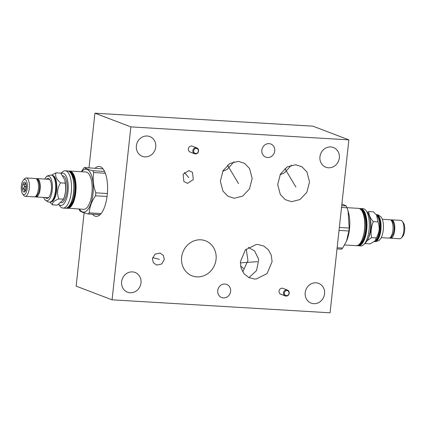 <?xml version="1.0" encoding="UTF-8"?>
<svg xmlns="http://www.w3.org/2000/svg" width="426" height="426" viewBox="0 0 426 426"><rect width="100%" height="100%" fill="white"/><g stroke="black" fill="none" stroke-linecap="round" stroke-linejoin="round"><path stroke-width="0.64" d="M84.114 212.808L76.147 286.139L112.075 299.829L330.075 312.801L348.862 139.861L312.934 126.171L94.934 113.199L89.002 167.801M348.862 139.861L130.862 126.884L112.075 299.829M94.934 113.199L130.862 126.884M95.216 168.169A25.012 9.857 93.4 0 1 99.136 166.454A25.012 9.857 93.4 0 1 107.23 195.071A25.012 9.857 93.4 0 1 96.164 216.387A25.012 9.857 93.4 0 1 92.474 214.214M339.325 157.94A10.554 9.628 110.9 0 0 333.398 147.502A10.554 9.628 110.9 0 0 319.958 156.789A10.554 9.628 110.9 0 0 325.885 167.226A10.554 9.628 110.9 0 0 339.325 157.94M155.746 147.018A10.554 9.628 110.9 0 0 149.819 136.576A10.554 9.628 110.9 0 0 136.379 145.862A10.554 9.628 110.9 0 0 142.3 156.305A10.554 9.628 110.9 0 0 155.746 147.018M140.985 282.901A10.554 9.628 110.9 0 0 135.058 272.459A10.554 9.628 110.9 0 0 121.612 281.746A10.554 9.628 110.9 0 0 127.539 292.188A10.554 9.628 110.9 0 0 140.985 282.901M324.564 293.823A10.554 9.628 110.9 0 0 318.637 283.386A10.554 9.628 110.9 0 0 305.197 292.673A10.554 9.628 110.9 0 0 311.118 303.11A10.554 9.628 110.9 0 0 324.564 293.823M274.743 150.964A7.029 6.411 110.9 0 0 270.798 144.015A7.029 6.411 110.9 0 0 261.846 150.197A7.029 6.411 110.9 0 0 265.792 157.146A7.029 6.411 110.9 0 0 274.743 150.964M230.62 291.368A7.029 6.411 110.9 0 0 226.675 284.419A7.029 6.411 110.9 0 0 217.723 290.601A7.029 6.411 110.9 0 0 221.669 297.55A7.029 6.411 110.9 0 0 230.62 291.368M216.062 259.37A18.76 17.109 110.9 0 0 205.529 240.818A18.76 17.109 110.9 0 0 181.636 257.32A18.76 17.109 110.9 0 0 192.169 275.872A18.76 17.109 110.9 0 0 216.062 259.37M190.885 152.215A3.126 2.854 -69.1 0 1 190.108 152.05A3.126 2.854 -69.1 0 1 188.425 148.53A3.126 2.854 -69.1 0 1 191.556 146.038A3.126 2.854 -69.1 0 1 192.334 146.209L196.817 147.913A3.126 2.854 110.9 0 0 196.04 147.747A3.126 2.854 -69.1 0 0 192.909 150.24A3.126 2.854 -69.1 0 0 194.591 153.759A3.126 2.854 -69.1 0 0 195.369 153.924A3.126 2.854 110.9 0 0 198.5 151.432A3.126 2.854 110.9 0 0 196.817 147.913M281.543 294.371A3.126 2.854 -69.1 0 1 280.766 294.206A3.126 2.854 -69.1 0 1 279.089 290.686A3.126 2.854 -69.1 0 1 282.214 288.194A3.126 2.854 -69.1 0 1 282.992 288.365L287.475 290.074A3.126 2.854 110.9 0 0 286.698 289.904A3.126 2.854 -69.1 0 0 283.572 292.396A3.126 2.854 -69.1 0 0 285.25 295.916A3.126 2.854 -69.1 0 0 286.027 296.081A3.126 2.854 110.9 0 0 289.158 293.594A3.126 2.854 110.9 0 0 287.475 290.074M291.613 201.684L285.292 199.661L280.319 194.512L277.704 184.596L280.404 174.112L287.22 166.901L295.628 164.755L301.949 166.779L306.917 171.928L309.537 181.843L306.837 192.328L300.021 199.538L291.613 201.684M234.247 198.271L227.921 196.248L222.952 191.098L220.338 181.183L223.032 170.698L229.854 163.488L238.256 161.342L244.577 163.366L249.551 168.515L252.165 178.43L249.471 188.915L242.65 196.125L234.247 198.271M258.092 244.497L263.737 246.036L268.359 249.78L271.293 255.233L272.092 261.649L267.086 273.598L256.228 279.009L254.343 279.019L248.699 277.48L244.077 273.742L241.143 268.284L240.344 261.868L245.349 249.924L256.207 244.508L258.092 244.497M187.504 183.34L183.894 181.529L183.105 174.303L188.894 170.554L192.504 172.36L193.292 179.591L187.504 183.34M164.292 259.423L161.704 263.992L156.624 265.079L153.333 262.709L152.412 258.715L155.005 254.146L160.085 253.055L163.371 255.43L164.292 259.423M248.262 247.378L254.62 250.957L258.736 259.423L256.553 270.579L248.954 277.608M242.767 271.884L247.959 260.451L246.223 249.04M280.058 174.761L284.616 172.77L291.352 165.171M222.686 171.348L227.25 169.356L233.986 161.758M49.869 202.153L52.558 204.874C51.967 202.723 54.054 200.737 58.815 198.91C56.717 193.404 57.297 188.058 60.556 182.876C56.376 179.357 54.869 176.002 56.046 172.807L51.594 175.107M52.467 175.427A13.281 5.234 -86.6 0 1 53.021 175.56A13.281 5.234 93.4 0 1 56.77 189.698A13.281 5.234 93.4 0 1 50.891 201.94M53.719 176.662A13.281 5.234 93.4 0 1 53.814 176.79A13.281 5.234 93.4 0 1 56.083 188.947A13.281 5.234 93.4 0 1 52.387 200.747A13.281 5.234 93.4 0 1 52.276 200.859M49.666 202.137A13.557 5.341 -86.6 0 0 49.805 202.153A13.557 5.341 -86.6 0 0 52.169 200.981A13.557 5.341 -86.6 0 0 55.939 188.936A13.557 5.341 -86.6 0 0 53.623 176.529A13.557 5.341 -86.6 0 0 52.063 175.23A13.557 5.341 -86.6 0 0 51.413 175.086A13.557 5.341 -86.6 0 0 51.274 175.086M43.681 197.43A12.386 4.883 -86.6 0 0 44.975 199.783A12.386 4.883 -86.6 0 0 46.157 200.673A12.386 4.883 -86.6 0 0 52.233 190.241A12.386 4.883 -86.6 0 0 48.814 176.199A12.386 4.883 -86.6 0 0 46.338 176.865A12.386 4.883 -86.6 0 0 44.773 179.053M45.401 197.531A10.006 3.941 -86.6 0 0 46.413 198.319A10.006 3.941 -86.6 0 0 48.639 197.557A10.006 3.941 -86.6 0 0 51.424 188.67A10.006 3.941 -86.6 0 0 49.714 179.511A10.006 3.941 -86.6 0 0 48.559 178.553A10.006 3.941 -86.6 0 0 46.493 179.154M36.306 178.798A9.207 3.626 93.4 0 1 37.158 178.6L48.766 179.287A9.207 3.626 93.4 0 1 49.208 179.383A9.207 3.626 93.4 0 1 49.986 179.932M37.158 178.6A9.207 3.626 93.4 0 1 37.6 178.696A9.207 3.626 93.4 0 1 40.188 188.569A9.207 3.626 93.4 0 1 36.066 196.977A9.207 3.626 93.4 0 1 35.624 196.881A9.207 3.626 93.4 0 1 35.241 196.674M48.963 197.174A9.207 3.626 93.4 0 1 47.675 197.664L36.066 196.977M37.115 195.001A7.556 2.977 -86.6 0 0 39.501 188.936A7.556 2.977 -86.6 0 0 38.612 181.567M37.919 181.678L38.457 181.71A0.873 0.655 154.2 0 0 37.584 180.709M36.774 194.858L37.03 194.874A0.873 0.751 49.1 0 1 37.003 195.992L35.172 196.674M36.024 195.965A0.873 0.751 49.1 0 0 37.003 195.992M23.43 180.076L24.676 178.744A9.207 3.626 93.4 0 1 26.279 177.951L35.411 178.494A9.207 3.626 93.4 0 1 35.853 178.59A9.207 3.626 93.4 0 1 38.447 188.462A9.207 3.626 93.4 0 1 34.32 196.871L25.187 196.327A9.207 3.626 93.4 0 1 24.745 196.232A9.207 3.626 93.4 0 1 23.686 195.348L22.61 193.878A7.652 3.014 93.4 0 1 21.3 186.876A7.652 3.014 93.4 0 1 23.43 180.076A7.652 3.014 93.4 0 1 25.134 179.495A7.652 3.014 93.4 0 1 27.243 188.17A7.652 3.014 93.4 0 1 23.489 194.613A7.652 3.014 93.4 0 1 22.61 193.878M26.279 177.951A9.207 3.626 93.4 0 1 26.721 178.047A9.207 3.626 93.4 0 1 29.314 187.919A9.207 3.626 93.4 0 1 25.187 196.327M24.846 182.115A5 1.97 -86.6 0 0 22.397 186.327A5 1.97 -86.6 0 0 23.776 191.998A5 1.97 -86.6 0 0 24.511 191.924A5 1.97 -86.6 0 0 26.279 187.174A5 1.97 -86.6 0 0 25.086 182.248A5 1.97 -86.6 0 0 24.846 182.115M25.693 183.058L25.64 183.265A4.026 1.587 -86.6 0 0 25.294 183.595L23.632 184.224L24.378 186.119A4.026 1.587 -86.6 0 0 24.282 187.003L23.137 188.787L24.596 190.001A4.026 1.587 -86.6 0 0 24.846 190.555L24.42 191.657L25.001 191.487M25.523 190.598L24.846 190.555M25.736 190.071L24.596 190.001M26.279 187.126L24.282 187.003M26.3 186.237L24.378 186.119M25.922 183.633L25.294 183.595M23.137 188.787L26.039 188.963M23.632 184.224L26.108 184.373M63.261 199.778L63.479 199.187C65.593 193.931 66.174 188.59 65.221 183.153L64.885 180.374A13.557 5.341 93.4 0 1 63.804 198.5L63.261 199.778L57.228 205.151L52.558 204.874M64.731 179.857L60.71 173.084L56.046 172.807M65.221 183.153L60.556 182.876M60.854 202.808L61.003 202.819A13.557 5.341 -86.6 0 0 67.079 190.438A13.557 5.341 -86.6 0 0 63.261 175.895A13.557 5.341 -86.6 0 0 62.766 175.768M58.697 204.31A16.183 6.374 -86.6 0 0 68.006 191.647A16.183 6.374 -86.6 0 0 61.115 173.568M58.66 204.331L59.949 206.083A18.685 7.364 -86.6 0 0 62.989 208.074A18.685 7.364 -86.6 0 0 71.259 192.147A18.685 7.364 -86.6 0 0 65.21 170.773A18.685 7.364 -86.6 0 0 61.951 172.386L60.987 173.414M66.445 208.08L83.645 209.304A18.685 7.364 -86.6 0 0 91.909 193.377A18.685 7.364 93.4 0 0 85.866 172.003L69.757 171.044A18.685 7.364 -86.6 0 1 70.652 171.236A18.685 7.364 -86.6 0 1 75.801 192.419A18.685 7.364 -86.6 0 1 67.537 208.346A18.685 7.364 -86.6 0 1 66.642 208.149M81.67 171.753A21.508 8.477 93.4 0 1 90.509 173.062A21.508 8.477 93.4 0 1 92.996 193.793A21.508 8.477 -86.6 0 1 79.454 209.054M81.387 171.737L83.342 168.621A24.463 9.638 93.4 0 1 84.481 167.53C85.461 168.488 88.251 169.548 92.852 170.72A24.463 9.638 93.4 0 1 93.677 172.557C92.58 179.213 93.299 185.976 95.829 192.845A24.463 9.638 93.4 0 1 95.69 194.315A24.463 9.638 -86.6 0 1 95.509 195.774C91.627 201.365 89.556 207.063 89.295 212.867A24.463 9.638 -86.6 0 1 88.155 213.958C83.555 212.787 80.764 211.722 79.784 210.769A24.463 9.638 -86.6 0 1 78.996 209.028M103.028 168.872L84.481 167.53M104.567 171.417L92.852 170.72M107.064 196.461L95.509 195.774M107.379 193.532L95.829 192.845M105.339 173.254L93.677 172.557M101.095 213.57L89.295 212.867M100.089 214.667L88.155 213.958M63.479 199.187L58.815 198.91M195.736 153.488A2.567 2.343 -69.1 0 1 193.66 150.815A2.567 2.343 -69.1 0 1 196.285 148.418A2.567 2.343 110.9 0 1 198.367 151.092A2.567 2.343 110.9 0 1 195.736 153.488M286.394 295.644A2.567 2.343 -69.1 0 1 284.318 292.971A2.567 2.343 -69.1 0 1 286.948 290.575A2.567 2.343 110.9 0 1 289.025 293.253A2.567 2.343 110.9 0 1 286.394 295.644M367.34 212.372L368.772 211.552L373.442 211.828L376.611 215.167L377.953 221.898C380.051 227.404 379.47 232.745 376.211 237.932L375.301 240.812L369.954 243.896L365.29 243.619L365.013 243.289M375.301 240.812L375.934 240.136A13.281 5.234 -86.6 0 0 379.63 228.336A13.281 5.234 -86.6 0 0 377.356 216.179L376.611 215.167M376.408 214.896A13.281 5.234 93.4 0 1 376.563 214.949A13.281 5.234 -86.6 0 1 380.343 228.666A13.281 5.234 -86.6 0 1 374.768 241.308M376.131 214.55A13.557 5.341 93.4 0 1 376.195 214.55A13.557 5.341 93.4 0 1 376.845 214.693A13.557 5.341 93.4 0 1 380.663 229.236A13.557 5.341 93.4 0 1 374.587 241.617A13.557 5.341 93.4 0 1 374.406 241.595M376.334 214.566A13.557 5.341 93.4 0 1 376.472 214.566L378.293 214.96L381.025 216.919A12.386 4.883 93.4 0 1 383.384 228.56A12.386 4.883 93.4 0 1 379.662 239.838C379.385 240.599 377.787 241.201 374.864 241.633A13.557 5.341 93.4 0 1 374.726 241.622M381.227 237.649L388.842 238.102A9.207 3.626 -86.6 0 0 392.969 229.699A9.207 3.626 -86.6 0 0 390.376 219.827A9.207 3.626 -86.6 0 0 389.934 219.731L382.319 219.273M390.546 237.202A0.873 0.751 49.1 0 0 391.553 236.105L391.297 236.089M393.134 222.803A7.556 2.977 93.4 0 1 394.023 230.168A7.556 2.977 93.4 0 1 391.638 236.233M392.106 221.946A0.873 0.655 154.2 0 1 392.985 222.947L392.442 222.915M389.763 237.91A9.207 3.626 -86.6 0 0 390.147 238.113A9.207 3.626 -86.6 0 0 390.589 238.209A9.207 3.626 -86.6 0 0 394.716 229.8A9.207 3.626 -86.6 0 0 392.122 219.928A9.207 3.626 -86.6 0 0 391.68 219.832A9.207 3.626 -86.6 0 0 390.828 220.034M390.589 238.209L399.721 238.752A9.207 3.626 -86.6 0 0 401.324 237.958A9.207 3.626 -86.6 0 0 403.885 229.779A9.207 3.626 -86.6 0 0 402.314 221.355A9.207 3.626 -86.6 0 0 401.255 220.471A9.207 3.626 -86.6 0 0 400.813 220.375L391.68 219.832M401.324 237.958L402.57 236.627A7.652 3.014 -86.6 0 0 404.7 229.827A7.652 3.014 -86.6 0 0 403.39 222.825L402.314 221.355M368.772 211.552C368.751 214.816 370.253 218.176 373.288 221.621C371.179 226.872 370.599 232.218 371.547 237.655L367.212 240.621M365.78 242.469L365.29 243.619M371.547 237.655L376.211 237.932M368.549 237.841A13.557 5.341 -86.6 0 0 369.752 217.579M359.555 208.623L363.011 208.628A18.685 7.364 93.4 0 1 366.051 210.62L367.792 212.984A16.183 6.374 93.4 0 1 370.391 229.779A16.183 6.374 93.4 0 1 366.051 242.176L364.049 244.316A18.685 7.364 93.4 0 1 360.79 245.93L358.447 245.791A18.685 7.364 93.4 0 1 357.552 245.594M366.051 210.62A18.685 7.364 93.4 0 1 369.054 230.008A18.685 7.364 93.4 0 1 364.049 244.316M346.61 240.951A21.508 8.477 -86.6 0 0 346.673 240.807A21.508 8.477 -86.6 0 0 349.485 229.193A21.508 8.477 93.4 0 0 348.383 212.047L348.058 210.918L349.192 228.059A24.463 9.638 93.4 0 1 349.054 229.529A24.463 9.638 -86.6 0 1 348.878 230.988L346.546 241.105L342.658 248.081A24.463 9.638 -86.6 0 1 341.519 249.173L337.019 248.906M341.908 203.9L346.216 205.934A24.463 9.638 93.4 0 1 347.041 207.771L348.058 210.918M339.346 227.473L349.192 228.059M339.027 230.397L348.878 230.988M337.142 247.756L342.658 248.081M341.524 207.446L347.041 207.771M341.716 205.667L346.216 205.934M373.288 221.621L377.953 221.898M240.573 265.899L243.512 268.481M295.889 187.019L284.877 168.579M238.523 183.606L227.511 165.166M257.421 261.676L240.317 262.874M188.771 177.61L184.341 172.477M159.372 259.327L152.63 257.608M24.309 187.057L26.279 187.174M49.805 202.153L49.528 202.137A13.557 5.341 -86.6 0 0 55.604 189.751A13.557 5.341 -86.6 0 0 51.786 175.214A13.557 5.341 -86.6 0 0 51.136 175.07C48.213 175.501 46.615 176.103 46.338 176.865M67.553 170.911L68.511 171.119C77.447 173.334 74.385 209.938 65.332 208.213A18.685 7.364 -86.6 0 0 73.597 192.291A18.685 7.364 -86.6 0 0 68.448 171.108A18.685 7.364 -86.6 0 0 67.553 170.911L65.21 170.773M70.684 173.02A18.435 7.263 93.4 0 1 73.922 190.007A18.435 7.263 93.4 0 1 68.692 206.488M70.476 172.636A17.509 6.901 93.4 0 1 74.933 190.065A17.509 6.901 93.4 0 1 68.442 206.85M69.678 171.822A17.908 7.056 -86.6 0 1 70.338 171.992A17.908 7.056 93.4 0 1 75.402 190.944A17.908 7.056 93.4 0 1 67.553 207.563M68.916 171.305A18.435 7.263 -86.6 0 1 70.391 171.47A18.435 7.263 93.4 0 1 75.519 191.993A18.435 7.263 93.4 0 1 66.733 207.984M376.195 214.55L376.472 214.566A13.557 5.341 93.4 0 1 377.122 214.709A13.557 5.341 93.4 0 1 380.94 229.252A13.557 5.341 93.4 0 1 374.864 241.633L374.587 241.617M360.668 208.49A18.685 7.364 93.4 0 1 361.562 208.687A18.685 7.364 93.4 0 1 366.717 229.87A18.685 7.364 93.4 0 1 358.447 245.791L357.361 245.53M359.826 208.751A18.435 7.263 93.4 0 1 361.307 208.921A18.435 7.263 -86.6 0 1 366.429 229.438A18.435 7.263 -86.6 0 1 357.648 245.435M358.463 245.009A17.908 7.056 -86.6 0 0 366.312 228.395A17.908 7.056 -86.6 0 0 361.248 209.438A17.908 7.056 93.4 0 0 360.593 209.267M359.352 244.295A17.509 6.901 -86.6 0 0 365.849 227.516A17.509 6.901 -86.6 0 0 361.392 210.082M359.603 243.938A18.435 7.263 -86.6 0 0 364.837 227.457A18.435 7.263 -86.6 0 0 361.594 210.471M364.512 229.736A18.685 7.364 93.4 0 1 356.243 245.658C364.102 247.021 369.624 214.592 359.422 208.57L358.463 208.357A18.685 7.364 93.4 0 1 359.358 208.554A18.685 7.364 93.4 0 1 364.512 229.736M51.413 175.086L51.136 175.07M49.528 202.137L47.707 201.743L44.975 199.783M36.237 178.792L37.19 179.064L38.75 180.874M65.332 208.213L62.989 208.074M68.639 171.172L69.757 171.044M190.108 152.05L194.591 153.759M280.766 294.206L285.25 295.916M393.273 222.106L391.712 220.295L390.759 220.029M389.694 237.905L391.531 237.223M347.004 207.675L358.463 208.357M344.613 244.971L356.243 245.658M346.673 240.807L346.546 241.105"/></g></svg>
